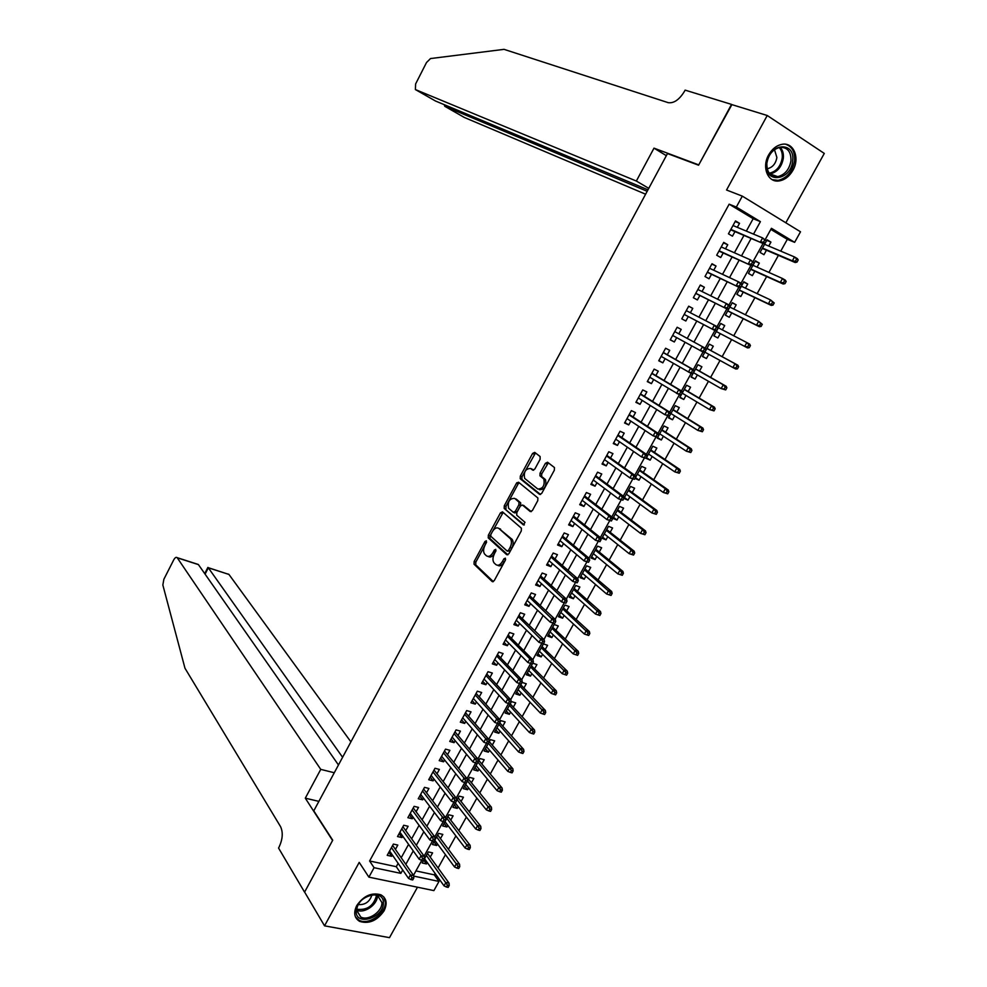 <?xml version="1.0" encoding="UTF-8"?>
<svg xmlns="http://www.w3.org/2000/svg" width="987" height="987" viewBox="0 0 987 987"><rect width="100%" height="100%" fill="white"/><g stroke="black" fill="none" stroke-linecap="round" stroke-linejoin="round"><path stroke-width="1.48" d="M486.381 540.79L484.962 541.481L474.155 561.467L474.031 564.194L492.18 581.553L494.253 580.615L505.369 560.172L505.369 558.161L503.913 558.839L502.469 561.48C500.236 565.02 498.028 566.057 495.832 564.564L493.981 562.787C492.513 560.48 492.636 557.544 494.339 553.991L495.77 549.377L494.339 550.055L492.908 552.683C490.712 556.187 488.54 557.211 486.381 555.767L484.58 554.028C483.149 551.77 483.285 548.871 484.962 545.355L486.381 540.79M505.64 559.432L504.172 562.109L502.469 561.48M768.688 154.836C761.409 167.259 767.997 183.064 779.298 180.905C784.838 179.905 789.366 176.414 792.869 170.406C800.21 158.056 793.622 141.894 781.975 144.336C776.535 145.434 772.105 148.938 768.688 154.836M356.751 905.56C353.309 912.79 354.284 918.07 359.687 921.402C369.002 924.227 377.133 920.698 384.066 910.841C387.595 903.475 386.546 898.145 380.896 894.814C371.643 892.199 363.598 895.777 356.751 905.56M540.123 459.276L540.099 456.512L534.683 452.367L532.573 453.477L520.334 476.104L520.198 478.707L539.593 494.413L541.752 493.34L554.336 470.207L554.472 467.567L547.551 462.224L545.404 463.335L540.062 473.155L539.926 475.783L543.837 479.003C544.972 485.592 542.924 488.91 537.73 488.984L524.628 478.362C523.529 471.934 525.516 468.64 530.611 468.48L532.709 470.145L534.831 469.047L540.123 459.276M746.332 231.106L753.167 218.695L729.146 204.186L736.327 207.06L742.31 196.129L800.506 231.785L794.646 242.333L771.439 228.305L765.258 239.483M415.934 870.916L434.268 874.84L438.993 881.44L433.898 890.607L368.891 877.147L359.206 862.379L324.538 925.843L304.613 892.063L332.718 840.208L313.78 810.845L667.483 153.553L698.574 165.211L731.478 104.499L767.244 115.504L726.543 190.01L742.31 196.129M368.891 877.147L374.073 867.696L400.858 873.372L402.721 869.979M729.146 204.186L369.607 860.985L374.073 867.696M502.494 511.846L500.446 512.87L488.368 535.201L488.244 537.89L506.763 554.743L508.86 553.756L521.284 530.932L521.407 528.205L502.494 511.846M504.295 505.751L516.46 483.26L518.533 482.199L537.89 497.979L537.767 500.668L532.4 510.513L530.253 511.562L522.444 505.036L520.346 506.072L516.843 512.524L516.719 515.202L525.022 522.333L523.443 524.948L504.172 508.391L504.295 505.751L505.973 506.405L518.126 483.951L516.46 483.26M785.837 222.791L824.293 153.429L767.244 115.504M324.538 925.843L389.507 937.65L417.476 887.202M768.75 246.059L770.946 242.099L766.763 240.347M770.946 242.099L767.072 239.779L760.076 252.425L763.963 254.708L766.443 250.229M757.066 267.144L759.311 263.097L755.178 261.271M759.311 263.097L755.425 260.839L748.454 273.424L752.353 275.657L754.821 271.215M745.444 288.142L747.727 284.009L743.655 282.122M747.727 284.009L743.828 281.801L736.894 294.336L740.805 296.519L743.248 292.103M733.859 309.054L736.191 304.835L732.169 302.861M736.191 304.835L732.28 302.676L725.371 315.149L729.294 317.283L731.725 312.916M722.324 329.868L724.705 325.562L720.732 323.526M724.705 325.562L720.769 323.452L713.897 335.876L717.845 337.961L720.251 333.618M708.789 354.308L706.433 358.54L702.547 356.393M710.874 350.533L713.28 346.203L709.332 344.13L702.485 356.504L706.433 358.54M697.365 374.924L695.082 379.045L691.245 376.812M699.487 371.087L701.893 366.757L697.932 364.734L691.11 377.046L695.082 379.045M685.99 395.442L683.781 399.451L679.981 397.156M688.161 391.543L690.555 387.212L686.582 385.238L679.796 397.502L683.781 399.451M674.676 415.885L672.529 419.759L668.779 417.402M676.872 411.912L679.278 407.582L675.281 405.657L668.52 417.859L672.529 419.759M663.4 436.229L661.315 439.992L657.626 437.562M665.645 432.195L668.039 427.864L664.029 425.977L657.305 438.142L661.315 439.992M652.185 456.487L650.162 460.139L646.51 457.635M654.455 452.379L656.848 448.061L652.826 446.223L646.127 458.326L650.162 460.139M641.007 476.659L639.045 480.188L635.443 477.622M643.314 472.489L645.708 468.171L641.673 466.382L634.999 478.424L639.045 480.188M629.879 496.745L627.991 500.162L624.438 497.534M632.223 492.501L634.616 488.195L630.57 486.443L623.932 498.447L627.991 500.162M618.8 516.744L616.974 520.05L613.47 517.348M621.181 512.438L623.574 508.132L619.515 506.417L612.902 518.372L616.974 520.05M607.77 536.657L606.006 539.84L602.539 537.076M610.188 532.289L612.582 527.971L608.498 526.318L601.922 538.211L606.006 539.84M596.79 556.483L595.087 559.555L591.669 556.73M599.245 552.054L601.626 547.736L597.542 546.132L590.979 557.976L595.087 559.555M585.859 576.223L584.205 579.196L580.837 576.297M588.338 571.732L590.719 567.426L586.623 565.847L580.097 577.642L584.205 579.196M574.965 595.877L573.373 598.739L570.054 595.778M577.481 591.324L579.875 587.018L575.754 585.488L569.252 597.234L573.373 598.739M564.12 615.444L562.59 618.207L559.321 615.185M566.674 610.83L569.055 606.536L564.934 605.043L558.457 616.739L562.59 618.207M553.325 634.937L551.856 637.577L548.624 634.505M555.915 630.261L558.297 625.968L554.151 624.524L547.711 636.159L551.856 637.577M542.579 654.344L541.172 656.886L537.977 653.739M545.194 649.606L547.575 645.313L543.418 643.906L537.002 655.504L541.172 656.886M531.87 673.665L530.525 676.107L527.379 672.9M534.522 668.878L536.903 664.584L532.733 663.215L526.342 674.763L530.525 676.107M521.21 692.911L519.915 695.243L516.818 691.973M523.9 688.05L526.268 683.769L522.098 682.449L515.732 693.947L519.915 695.243M510.6 712.071L509.366 714.292L506.306 710.973M513.314 707.161L515.695 702.867L511.5 701.597L505.159 713.046L509.366 714.292M500.027 731.157L498.842 733.279L495.844 729.886M502.778 726.185L505.147 721.892L500.94 720.658L494.635 732.058L498.842 733.279M489.503 750.157L488.38 752.168L485.407 748.726M492.279 745.123L494.66 740.842L490.44 739.645L484.148 750.996L488.38 752.168M479.016 769.07L477.955 770.995L475.031 767.479M481.829 763.987L484.21 759.706L479.978 758.547L473.711 769.86L477.955 770.995M468.578 787.91L467.567 789.736L464.692 786.17M471.428 782.777L473.797 778.496L469.553 777.374L463.322 788.638L467.567 789.736M458.19 806.675L457.228 808.39L454.39 804.775M461.065 801.481L463.434 797.2L459.177 796.127L452.971 807.341L457.228 808.39M447.839 825.366L446.938 826.983L444.138 823.306M450.738 820.111L453.107 815.842L448.838 814.793L442.669 825.959L446.938 826.983M437.525 843.971L436.686 845.489L433.922 841.751M440.461 838.654L442.83 834.397L438.549 833.398L432.405 844.514L436.686 845.489M395.417 849.425L397.81 845.069L393.381 844.082L387.2 855.334L391.629 856.309L392.357 854.976M405.743 830.635L408.137 826.279L403.72 825.243L397.514 836.557L401.931 837.568L402.721 836.137M416.107 811.77L418.513 807.415L414.108 806.342L407.865 817.692L412.282 818.741L413.121 817.211M426.52 792.82L428.926 788.465L424.533 787.355L418.266 798.754L422.67 799.84L423.571 798.199M436.982 773.796L439.375 769.428L434.996 768.281L428.716 779.73L433.096 780.865L434.058 779.113M447.481 754.685L449.887 750.317L445.519 749.133L439.203 760.632L443.57 761.804L444.594 759.953M458.03 735.5L460.435 731.133L456.068 729.899L449.739 741.447L454.094 742.656L455.167 740.694M468.615 716.229L471.021 711.861L466.678 710.578L460.312 722.176L464.667 723.434L465.802 721.361M479.25 696.871L481.656 692.504L477.326 691.184L470.935 702.83L475.278 704.126L476.474 701.954M489.934 677.44L492.34 673.06L488.022 671.703L481.607 683.399L485.925 684.731L487.183 682.449M500.668 657.922L503.074 653.542L498.768 652.136L492.316 663.881L496.634 665.263L497.954 662.869M511.439 638.318L513.845 633.938L509.551 632.482L503.074 644.289L507.38 645.708L508.761 643.203M522.259 618.627L524.665 614.247L520.383 612.754L513.882 624.611L518.175 626.066L519.618 623.451M533.128 598.862L535.534 594.47L531.265 592.94L524.739 604.834L529.007 606.351L530.512 603.612M544.047 578.999L546.453 574.607L542.196 573.028L535.633 584.983L539.901 586.537L541.468 583.687M555.002 559.049L557.421 554.657L553.176 553.041L546.588 565.045L550.832 566.637L552.461 563.676M566.007 539.025L568.426 534.633L564.194 532.955L557.581 545.021L561.813 546.662L563.515 543.578M516.855 482.68L518.212 483.79M577.074 518.903L579.48 514.511L575.273 512.796L568.623 524.899L572.842 526.589L574.607 523.381M588.178 498.694L590.596 494.302L586.389 492.538L579.714 504.702L583.922 506.43L585.747 503.111M599.331 478.399L601.749 474.007L597.567 472.193L590.855 484.407L595.05 486.196L596.938 482.742M610.534 458.017L612.952 453.613L608.782 451.762L602.045 464.038L606.228 465.864L608.177 462.298M621.785 437.549L624.203 433.145L620.046 431.245L613.285 443.57L617.443 445.433L619.478 441.744M633.086 416.983L635.505 412.578L631.359 410.629L624.574 423.004L628.719 424.928L630.816 421.116M644.437 396.33L646.855 391.913L642.734 389.927L635.899 402.351L640.045 404.325L642.204 400.389M655.837 375.578L658.267 371.174L654.147 369.126L647.287 381.611L651.42 383.635L653.641 379.576M667.286 354.74L669.717 350.336L665.62 348.238L658.736 360.786L662.832 362.846L665.139 358.663M678.797 333.816L681.215 329.399L677.144 327.252L670.222 339.861L674.318 341.971L676.687 337.653M690.369 312.743L692.775 308.376L688.704 306.18L681.758 318.838L685.842 320.997L688.272 316.58M702.028 291.535L704.385 287.254L700.326 285.009L693.355 297.729L697.414 299.937L699.857 295.483M713.737 270.228L716.044 266.034L712.009 263.751L705.002 276.52L709.036 278.778L711.516 274.287M725.494 248.835L727.752 244.727L723.73 242.383L716.685 255.214L720.72 257.521L723.212 252.993M369.607 860.985L396.28 866.697L398.131 863.329M401.215 857.74L408.581 844.354M411.628 838.827L419.08 825.305M422.091 819.827L429.616 806.169M432.602 800.753L440.202 786.947M443.151 781.593L450.825 767.652M453.749 762.359L461.509 748.269M464.383 743.038L472.23 728.801M475.068 723.631L483.001 709.246M485.801 704.138L493.808 689.605M496.584 684.571L504.665 669.889M507.417 664.905L515.584 650.088M518.286 645.165L526.54 630.187M529.205 625.339L537.545 610.213M540.173 605.426L548.599 590.14M551.19 585.414L559.691 569.98M562.257 565.329L570.844 549.734M573.373 545.157L582.046 529.402M584.526 524.887L593.298 508.984M595.741 504.53L604.587 488.466M607.005 484.086L615.937 467.863M618.318 463.557L627.337 447.16M629.669 442.929L638.786 426.372M641.081 422.214L650.285 405.497M652.543 401.401L661.845 384.511M664.054 380.501L673.442 363.45M675.626 359.502L685.101 342.279M687.236 338.405L696.797 321.046M698.932 317.185L708.506 299.777M710.702 295.804L720.276 278.42M722.521 274.337L732.095 256.965M734.402 252.771L743.964 235.412M737.314 227.331L739.522 223.321L735.512 220.928L728.443 233.82L732.453 236.177L734.97 231.612M434.268 874.84L435.082 873.384M438.08 867.98L445.458 854.693M448.431 849.338L455.883 835.927M458.832 830.622L466.357 817.076M469.269 811.832L476.869 798.15M479.756 792.956L487.43 779.138M490.28 774.005L498.04 760.039M500.865 754.969L508.687 740.867M511.476 735.858L519.384 721.62M522.135 716.661L530.13 702.288M532.844 697.39L540.913 682.868M543.603 678.032L551.745 663.363M554.41 658.588L562.627 643.783M565.255 639.058L573.558 624.105M576.149 619.454L584.526 604.352M587.08 599.763L595.556 584.514M598.073 579.986L606.623 564.589M609.102 560.122L617.739 544.577M620.194 540.173L628.904 524.479M631.322 520.137L640.119 504.283M642.5 500.014L651.383 484.012M653.727 479.793L662.696 463.643M665.004 459.498L674.059 443.188M676.329 439.116L685.471 422.646M687.705 418.636L696.933 402.017M699.129 398.069L708.456 381.29M710.603 377.404L720.016 360.465M722.139 356.665L731.626 339.577M733.736 335.777L743.248 318.665M745.407 314.767L754.919 297.655M757.14 293.645L766.64 276.545M768.922 272.437L778.41 255.349M780.754 251.13L787.318 239.335L770.847 229.379M430.233 857.135L432.59 852.867L428.309 851.904L422.177 862.983L426.47 863.921L427.26 862.502M787.318 239.335L794.646 242.333M753.525 234.116L760.409 221.631L736.327 207.06M405.83 864.353L413.245 850.905M416.317 845.341L423.818 831.745M426.853 826.242L434.428 812.511M437.438 807.07L445.088 793.19M448.061 787.799L455.797 773.783M458.733 768.454L466.543 754.29M469.454 749.034L477.35 734.723M480.213 729.516L488.195 715.057M491.02 709.924L499.089 695.317M501.889 690.246L510.02 675.478M512.784 670.469L521.013 655.565M523.739 650.618L532.055 635.554M534.744 630.681L543.134 615.469M545.786 610.657L554.275 595.284M556.89 590.534L565.452 575.014M568.031 570.326L576.692 554.645M579.233 550.043L587.968 534.201M590.473 529.661L599.306 513.659M601.774 509.181L610.682 493.019M613.112 488.614L622.118 472.292M624.512 467.961L633.605 451.478M635.961 447.21L645.14 430.566M647.46 426.372L656.737 409.556M659.008 405.435L668.372 388.459M670.605 384.412L680.068 367.263M682.264 363.29L691.813 345.968M693.96 342.07L703.608 324.6M705.742 320.713L715.402 303.206M717.611 299.209L727.259 281.714M729.529 277.606L739.164 260.136M741.496 255.917L751.132 238.447M413.701 876.086L438.993 881.44M763.037 243.481L753.118 261.419M750.922 265.392L741.04 283.257M738.856 287.192L729.011 304.995M726.851 308.906L717.043 326.623M714.896 330.509L705.137 348.152M702.991 352.026L693.281 369.582M691.147 373.444L681.474 390.914M679.352 394.775L669.729 412.147M667.607 415.996L658.033 433.293M655.911 437.13L646.399 454.328M644.277 458.165L634.801 475.278M632.692 479.102L623.266 496.14M621.156 499.953L611.78 516.904M609.67 520.704L600.343 537.57M598.245 541.37L588.968 558.148M586.87 561.936L577.629 578.629M575.532 582.416L566.341 599.023M564.256 602.798L555.113 619.33M553.028 623.093L543.923 639.551M541.851 643.302L532.795 659.674M530.698 663.461L521.704 679.71M519.581 683.547L510.674 699.66M508.527 703.546L499.681 719.523M497.51 723.446L488.75 739.3M486.542 743.273L477.856 758.991M475.635 763L467.011 778.595M464.766 782.654L456.204 798.113M453.934 802.209L445.458 817.544M443.163 821.69L434.749 836.89M432.429 841.084L424.089 856.161M421.757 860.393L413.479 875.346M396.28 866.697L400.858 873.372M753.167 218.695L760.409 221.631M426.47 863.921L423.756 860.133M391.629 856.309L388.866 852.299M401.931 837.568L399.13 833.62M412.282 818.741L409.432 814.855M422.67 799.84L419.771 796.015M433.096 780.865L430.159 777.102M443.57 761.804L440.584 758.102M454.094 742.656L451.059 739.016M464.667 723.434L461.583 719.856M475.278 704.126L472.144 700.622M485.925 684.731L482.754 681.289M496.634 665.263L493.414 661.895M507.38 645.708L504.11 642.401M518.175 626.066L514.856 622.834M529.007 606.351L525.652 603.168M539.901 586.537L536.484 583.428M550.832 566.637L547.378 563.602M561.813 546.662L558.309 543.689M572.842 526.589L569.289 523.69M583.922 506.43L580.319 503.604M595.05 486.196L591.386 483.433M606.228 465.864L602.514 463.174M617.443 445.433L613.68 442.83M628.719 424.928L624.907 422.387M640.045 404.325L636.171 401.857M651.42 383.635L647.497 381.241M662.832 362.846L658.872 360.539M674.318 341.971L670.284 339.738M692.775 308.376L688.667 306.266M704.385 287.254L700.215 285.218M716.044 266.034L711.824 264.084M727.752 244.727L723.483 242.851M739.522 223.321L735.179 221.532M488.158 556.458C490.305 557.803 492.451 556.754 494.61 553.312L492.908 552.683M496.005 550.734L494.61 553.312M497.645 565.28C499.829 566.624 502.013 565.576 504.172 562.109M486.566 542.258L475.833 562.084L475.722 564.811L493.327 581.627M503.16 512.426L490.045 535.842L489.922 538.52L507.861 554.83M490.897 534.386L490.81 536.274L507.084 551.005L508.552 550.314L510.069 547.514C511.772 543.973 511.895 541.061 510.452 538.766L498.904 528.464C496.732 527.083 494.561 528.144 492.377 531.648L490.897 534.386M507.491 551.153L510.254 550.956L508.552 550.314M500.594 529.118L498.904 528.464L512.142 539.408C513.598 541.703 513.462 544.627 511.772 548.155L510.254 550.956M519.261 482.803L518.126 483.951M531.265 511.661L523.653 505.517M524.331 524.924L504.295 508.527M514.486 498.373C509.428 498.46 507.466 501.741 508.601 508.243L513.289 512.302L515.374 511.278L518.866 504.838L519.002 502.173L514.918 498.546M513.783 512.5L514.967 512.969L517.052 511.945L515.374 511.278M516.127 499.015L520.68 502.852L520.544 505.504L517.052 511.945M505.973 506.405L505.961 509.181M531.203 468.739L533.622 470.244M539.408 489.675C544.614 489.614 546.65 486.283 545.515 479.707L543.393 478.547M548.34 462.829L541.74 473.859L541.604 476.487L545.071 479.25M535.472 452.984L522 476.783L521.864 479.386L540.555 494.512M446.42 887.029L448.172 887.387L449.221 885.512L447.469 885.142L446.42 887.029L444.027 885.845L445.914 882.452L449.048 883.118L427.507 853.36M447.469 885.142L426.384 855.396M444.027 885.845L424.546 858.715M449.048 883.118L449.221 885.512M411.986 877.653L410.925 879.577L412.726 879.948L413.787 878.035L411.986 877.653L410.432 874.938L408.532 878.393L389.594 850.979M391.444 847.599L410.432 874.938L413.676 875.629L392.641 845.44M413.787 878.035L413.676 875.629M408.532 878.393L410.925 879.577M383.351 902.982C384.042 917.799 355.69 926.633 356.147 911.309C355.394 896.258 384.091 887.634 383.351 902.982M362.932 898.96C358.923 902.377 356.862 906.165 356.726 910.31L360.761 917.022C368.213 921.303 382.388 911.618 381.92 902.611L377.725 895.752C374.011 894.185 369.841 894.728 365.202 897.356M358.244 904.598C365.141 905.017 369.718 901.81 371.939 894.95M355.443 916.898L359.083 920.229C368.324 925.559 385.929 913.543 385.349 902.377L383.783 896.912M792.66 160.893C791.155 181.028 763.987 184.137 766.603 163.669C768.071 143.164 795.559 140.462 792.66 160.893M766.85 163.311C766.726 172.318 770.353 176.747 777.744 176.611C784.961 174.773 789.366 169.48 790.969 160.745C791.155 151.591 787.453 147.137 779.866 147.359C772.71 149.308 768.367 154.626 766.85 163.311M767.17 168.715L767.578 168.678C772.673 167.371 775.782 163.645 776.88 157.476L774.487 149.679M772.229 179.671L778.151 180.362C787.095 178.104 792.573 171.541 794.572 160.684C795.103 152.134 792.203 146.668 785.862 144.324M350.903 741.866L228.947 574.434L208.331 567.796L205.086 574.138M342.6 757.288L208.232 567.673L228.947 574.434M305.304 798.175L320.75 769.379L177.166 557.667C176.155 556.853 174.995 557.618 173.687 559.95L163.879 579.246L162.843 584.995L184.976 668.236L280.555 826.637C283.207 832.386 282.701 839.209 279.074 847.08L278.556 848.043L304.564 892.149L332.57 840.492L305.304 798.175L318.875 801.37M320.75 769.379L334.285 772.747M338.467 764.974L198.424 564.613L177.265 557.803M227.775 573.953L228.836 574.298M196.61 563.922L198.424 564.613M648.767 188.344L636.344 181.04L415.391 89.558L435.427 100.982L647.966 189.825M731.885 104.622L698.747 164.891L653.999 148.149L636.344 181.04M415.391 89.558L415.613 83.957L426.507 62.526L430.517 58.554L504.049 49.35L668.15 102.648C673.874 103.512 679.327 99.712 684.522 91.248L685.114 90.125L731.54 104.4M666.348 155.675L653.999 148.149M647.176 191.281L444.816 106.325L464.087 117.317M645.609 194.205L464.322 117.453M444.569 105.523L444.816 106.325L445.421 105.153M456.956 868.128L458.708 868.511L459.757 866.611L458.017 866.228L456.956 868.128L454.538 866.968L456.438 863.563L459.572 864.254L437.697 834.94M458.017 866.228L436.612 836.902M454.538 866.968L434.761 840.233M459.572 864.254L459.757 866.611M467.542 849.141L469.281 849.548L470.343 847.636L468.603 847.241L467.542 849.141L465.111 848.018L467.011 844.588L470.133 845.316L447.925 816.446M468.603 847.241L446.889 818.346M465.111 848.018L445.026 821.69M470.133 845.316L470.343 847.636M478.177 830.079L479.904 830.499L480.977 828.587L479.238 828.167L478.177 830.079L475.722 828.981L477.634 825.539L480.743 826.292L458.215 797.878M479.238 828.167L457.203 799.704M475.722 828.981L455.34 803.06M480.743 826.292L480.977 828.587M488.849 810.944L490.576 811.376L491.649 809.451L489.922 809.019L488.849 810.944L486.369 809.858L488.294 806.404L491.403 807.193L468.529 779.224M489.922 809.019L467.554 780.976M486.369 809.858L465.691 784.357M491.403 807.193L491.649 809.451M422.621 858.419L421.56 860.343L423.349 860.738L424.422 858.813L422.621 858.419L421.067 855.717L419.142 859.183L399.908 832.189M401.771 828.796L421.067 855.717L424.299 856.432L402.918 826.711M424.422 858.813L424.299 856.432M419.142 859.183L421.56 860.343M433.305 839.098L432.244 841.035L434.033 841.442L435.107 839.518L433.305 839.098L431.738 836.421L429.814 839.9L410.271 813.325M412.134 809.92L431.738 836.421L434.959 837.161L413.245 807.909M435.107 839.518L434.959 837.161M429.814 839.9L432.244 841.035M444.039 819.691L442.966 821.64L444.755 822.072L445.828 820.123L444.039 819.691L442.447 817.039L440.523 820.53L420.672 794.387M422.547 790.969L442.447 817.039L445.668 817.816L423.608 789.02M445.828 820.123L445.668 817.816M440.523 820.53L442.966 821.64M454.822 800.21L453.749 802.16L455.525 802.604L456.611 800.654L454.822 800.21L453.218 797.57L451.269 801.074L431.109 775.363M432.997 771.92L453.218 797.57L456.413 798.372L434.021 770.057M456.611 800.654L456.413 798.372M451.269 801.074L453.749 802.16M499.57 791.71L501.297 792.166L502.371 790.242L500.643 789.785L499.57 791.71L497.078 790.661L499.003 787.194L502.099 787.996L478.892 760.508M500.643 789.785L477.967 762.186M497.078 790.661L476.092 765.579M502.099 787.996L502.371 790.242M465.654 780.643L464.569 782.605L466.345 783.061L467.431 781.099L465.654 780.643L464.026 778.015L462.076 781.531L441.596 756.252M443.496 752.81L464.026 778.015L467.221 778.854L444.483 751.008M467.431 781.099L467.221 778.854M462.076 781.531L464.569 782.605M510.341 772.402L512.056 772.87L513.141 770.933L511.426 770.465L510.341 772.402L507.824 771.378L509.761 767.886L512.845 768.737L489.305 741.693M511.426 770.465L488.405 743.31M507.824 771.378L486.529 746.715M512.845 768.737L513.141 770.933M476.524 760.977L475.438 762.951L477.202 763.432L478.3 761.458L476.524 760.977L474.883 758.374L472.921 761.915L452.132 737.067M454.032 733.6L474.883 758.374L478.066 759.237L454.982 731.885M478.3 761.458L478.066 759.237M472.921 761.915L475.438 762.951M521.161 753.019L522.863 753.5L523.949 751.551L522.234 751.07L521.161 753.019L518.619 752.008L520.568 748.516L523.641 749.38L499.755 722.817M522.234 751.07L498.904 724.347M518.619 752.008L497.004 727.764M523.641 749.38L523.949 751.551M487.442 741.237L486.357 743.211L488.121 743.717L489.219 741.743L487.442 741.237L485.789 738.646L483.815 742.199L462.718 717.796M464.618 714.317L485.789 738.646L488.96 739.547L465.519 712.688M489.219 741.743L488.96 739.547M483.815 742.199L486.357 743.211M532.018 733.538L533.72 734.032L534.806 732.083L533.103 731.589L532.018 733.538L529.451 732.551L531.413 729.048L534.473 729.948L510.242 703.854M533.103 731.589L509.44 705.323M529.451 732.551L507.54 708.752M534.473 729.948L534.806 732.083M498.423 721.411L497.312 723.397L499.077 723.915L500.175 721.929L498.423 721.411L496.745 718.832L494.758 722.41L473.341 698.451M475.253 694.959L496.745 718.832L499.903 719.77L476.116 693.392M500.175 721.929L499.903 719.77M494.758 722.41L497.312 723.397M542.924 713.983L544.627 714.489L545.712 712.54L544.022 712.022L542.924 713.983L540.345 713.021L542.307 709.493L545.367 710.43L520.791 684.805M544.022 712.022L520.013 686.199M540.345 713.021L518.101 689.654M545.367 710.43L545.712 712.54M509.44 701.486L508.33 703.484L510.094 704.015L511.192 702.028L509.44 701.486L507.737 698.932L505.751 702.522L484.012 679.019M485.937 675.515L507.737 698.932L510.896 699.906L486.751 674.022M511.192 702.028L510.896 699.906M505.751 702.522L508.33 703.484M553.88 694.33L555.57 694.873L556.668 692.899L554.978 692.368L553.88 694.33L551.277 693.405L553.251 689.864L556.298 690.826L531.364 665.682M554.978 692.368L530.636 667.002M551.277 693.405L528.724 670.469M556.298 690.826L556.668 692.899M520.507 681.486L519.396 683.485L521.148 684.04L522.259 682.042L520.507 681.486L518.792 678.945L516.793 682.56L494.721 659.501M496.658 655.973L518.792 678.945L521.938 679.944L497.436 654.566M522.259 682.042L521.938 679.944M516.793 682.56L519.396 683.485M564.885 674.602L566.575 675.157L567.673 673.183L565.983 672.628L564.885 674.602L562.257 673.702L564.243 670.136L567.278 671.135L541.999 646.485M565.983 672.628L541.308 647.731M562.257 673.702L539.383 651.21M567.278 671.135L567.673 673.183M531.623 661.389L530.5 663.4L532.252 663.967L533.362 661.956L531.623 661.389L529.883 658.872L527.885 662.499L505.48 639.897M507.429 636.356L529.883 658.872L533.029 659.908L508.157 635.036M533.362 661.956L533.029 659.908M527.885 662.499L530.5 663.4M577.617 655.356L578.715 653.369L577.037 652.802L575.927 654.788L577.617 655.356L573.287 653.912L575.273 650.334L578.308 651.358L552.671 627.201M577.037 652.802L552.017 628.374M575.927 654.788L573.287 653.912L550.092 631.865M578.308 651.358L578.715 653.369M543.405 643.82L544.528 641.797L542.788 641.205L541.666 643.228L543.405 643.82L539.025 642.352L516.287 620.218M541.666 643.228L539.025 642.352L541.036 638.712L544.17 639.773L518.928 615.419M542.788 641.205L518.249 616.665M544.528 641.797L544.17 639.773M588.708 635.468L589.819 633.481L588.141 632.889L587.031 634.888L588.708 635.468L584.366 634.036L586.364 630.446L589.375 631.507L563.38 607.832M588.141 632.889L562.775 608.93M587.031 634.888L584.366 634.036L560.838 612.433M589.375 631.507L589.819 633.481M554.608 623.574L555.73 621.539L554.003 620.934L552.88 622.97L554.608 623.574L550.215 622.118L527.144 600.441M552.88 622.97L550.215 622.118L552.239 618.454L555.348 619.552L529.748 595.704M554.003 620.934L529.106 596.876M555.73 621.539L555.348 619.552M599.849 615.506L600.96 613.495L599.294 612.89L598.171 614.901L599.849 615.506L595.494 614.062L597.493 610.459L600.503 611.558L574.15 588.388M599.294 612.89L573.583 589.399M598.171 614.901L595.494 614.062L571.633 592.928M600.503 611.558L600.96 613.495M565.859 603.242L566.994 601.194L565.267 600.577L564.132 602.613L565.859 603.242L561.455 601.786L538.051 580.59M564.132 602.613L561.455 601.786L563.478 598.122L566.587 599.245L540.617 575.914M565.267 600.577L540.012 577M566.994 601.194L566.587 599.245M611.039 595.445L612.162 593.434L610.497 592.805L609.374 594.828L611.039 595.445L606.66 594.014L608.683 590.399L611.681 591.521L584.958 568.857M610.497 592.805L584.44 569.795M609.374 594.828L606.66 594.014L582.478 573.336M611.681 591.521L612.162 593.434M577.173 582.811L578.296 580.763L576.581 580.122L575.446 582.17L577.173 582.811L572.744 581.368L548.994 560.641M575.446 582.17L572.744 581.368L574.779 577.679L577.876 578.851L551.523 556.039M576.581 580.122L550.968 557.05M578.296 580.763L577.876 578.851M622.279 575.298L623.402 573.274L621.748 572.633L620.613 574.656L622.279 575.298L617.887 573.879L619.91 570.239L622.896 571.399L595.815 549.241M621.748 572.633L619.91 570.239L595.334 550.104M620.613 574.656L617.887 573.879L593.372 553.658M622.896 571.399L623.402 573.274M588.523 562.294L589.658 560.234L587.944 559.58L586.809 561.628L588.523 562.294L584.082 560.863L559.999 540.617M586.809 561.628L584.082 560.863L586.118 557.161L589.214 558.358L562.479 536.077M587.944 559.58L586.118 557.161L561.973 537.002M589.658 560.234L589.214 558.358M633.568 555.064L634.703 553.028L633.049 552.375L631.914 554.398L633.568 555.064L629.163 553.658L631.199 550.006L634.172 551.19L606.709 529.55M633.049 552.375L631.199 550.006L606.277 530.327M631.914 554.398L629.163 553.658L604.303 533.893M634.172 551.19L634.703 553.028M599.923 541.69L601.071 539.618L599.356 538.939L598.221 540.999L599.923 541.69L595.469 540.259L571.041 520.507M598.221 540.999L595.469 540.259L597.517 536.546L600.602 537.779L573.496 516.041M599.356 538.939L597.517 536.546L573.028 516.867M601.071 539.618L600.602 537.779M644.906 534.732L646.041 532.696L644.388 532.018L643.253 534.066L644.906 534.732L640.489 533.338L642.525 529.674L645.498 530.895L617.665 509.761M644.388 532.018L642.525 529.674L617.27 510.464M643.253 534.066L640.489 533.338L615.283 514.054M645.498 530.895L646.041 532.696M611.385 520.988L612.532 518.915L610.83 518.212L609.682 520.285L611.385 520.988L606.906 519.569L582.133 500.298M609.682 520.285L606.906 519.569L608.967 515.831L612.039 517.102L584.551 495.893M610.83 518.212L608.967 515.831L584.131 496.658M612.532 518.915L612.039 517.102M656.293 514.326L657.441 512.278L655.787 511.574L654.652 513.622L656.293 514.326L651.852 512.932L653.912 509.243L656.861 510.501L628.657 489.897M655.787 511.574L653.912 509.243L628.312 490.527M654.652 513.622L651.852 512.932L626.313 494.117M656.861 510.501L657.441 512.278M622.896 500.187L624.043 498.102L622.341 497.386L621.193 499.471L622.896 500.187L618.393 498.78L593.273 480.003M621.193 499.471L618.393 498.78L620.465 495.03L623.525 496.338L595.654 475.672M622.341 497.386L620.465 495.03L595.284 476.339M624.043 498.102L623.525 496.338M667.73 493.821L668.878 491.76L667.249 491.045L666.102 493.105L667.73 493.821L663.276 492.439L665.337 488.738L668.285 490.021L639.699 469.948M667.249 491.045L665.337 488.738L639.391 470.491M666.102 493.105L663.276 492.439L637.392 474.105M668.285 490.021L668.878 491.76M634.456 479.3L635.616 477.214L633.913 476.474L632.753 478.559L634.456 479.3L629.94 477.905L604.463 459.621M632.753 478.559L629.94 477.905L632.025 474.142L635.073 475.475L606.808 455.365M633.913 476.474L632.025 474.142L606.487 455.945M635.616 477.214L635.073 475.475M679.229 473.217L680.376 471.157L678.748 470.417L677.588 472.489L679.229 473.217L674.75 471.848L676.823 468.134L679.759 469.454L650.791 449.912M678.748 470.417L676.823 468.134L650.532 450.368M677.588 472.489L674.75 471.848L648.521 453.995M679.759 469.454L680.376 471.157M646.066 458.326L647.225 456.216L645.535 455.463L644.375 457.561L646.066 458.326L641.538 456.932L615.703 439.153M644.375 457.561L641.538 456.932L643.623 453.144L646.658 454.513L617.998 434.959M645.535 455.463L643.623 453.144L617.726 435.464M647.225 456.216L646.658 454.513M690.764 452.539L691.924 450.454L690.295 449.702L689.136 451.787L690.764 452.539L686.273 451.17L688.358 447.432L691.282 448.801L661.932 429.777M690.295 449.702L688.358 447.432L661.709 430.172M689.136 451.787L686.273 451.17L659.698 433.811M691.282 448.801L691.924 450.454M657.724 437.241L658.897 435.131L657.219 434.354L656.047 436.464L657.724 437.241L653.184 435.859L626.992 418.599M656.047 436.464L653.184 435.859L655.282 432.059L658.304 433.466L629.25 414.478M657.219 434.354L655.282 432.059L629.027 414.885M658.897 435.131L658.304 433.466M702.362 431.751L703.521 429.666L701.905 428.901L700.733 430.986L702.362 431.751L697.858 430.394L699.943 426.655L702.855 428.037L673.109 409.568M701.905 428.901L699.943 426.655L672.949 409.876M700.733 430.986L697.858 430.394L670.926 413.528M702.855 428.037L703.521 429.666M669.445 416.07L670.617 413.948L668.952 413.146L667.767 415.268L669.445 416.07L664.88 414.7L638.33 397.946M667.767 415.268L664.88 414.7L666.99 410.876L670.013 412.319L640.551 393.899M668.952 413.146L666.99 410.876L640.378 394.22M670.617 413.948L670.013 412.319M714.008 410.888L715.168 408.791L713.552 408.001L712.392 410.086L714.008 410.888L709.48 409.531L711.578 405.768L714.477 407.199L684.349 389.273M713.552 408.001L711.578 405.768L684.225 389.495M712.392 410.086L709.48 409.531L682.19 393.159M714.477 407.199L715.168 408.791M681.215 394.8L682.399 392.666L680.734 391.851L679.549 393.986L681.215 394.8L679.636 394.911L649.717 377.194M679.549 393.986L676.638 393.443L678.76 389.606L681.758 391.086L651.901 373.222M680.734 391.851L678.76 389.606L651.778 373.456M682.399 392.666L681.758 391.086M725.704 389.914L726.876 387.817L725.26 387.003L724.088 389.1L725.704 389.914L721.164 388.582L723.274 384.794L726.161 386.262L695.625 368.879M725.26 387.003L723.274 384.794L695.551 369.015M724.088 389.1L721.164 388.582L693.516 372.704M726.161 386.262L726.876 387.817M693.047 373.431L694.231 371.297L692.566 370.458L691.381 372.592L693.047 373.431L691.431 373.592L661.154 356.369M691.381 372.592L688.445 372.087L690.579 368.225L693.565 369.743L663.301 352.458M692.566 370.458L690.579 368.225L663.227 352.606M694.231 371.297L693.565 369.743M737.449 368.854L738.621 366.745L737.03 365.918L735.846 368.028L737.449 368.854L735.771 369.015L732.897 367.522L735.007 363.722L737.881 365.227L706.963 348.411M737.03 365.918L735.007 363.722L706.939 348.46M735.846 368.028L732.897 367.522L704.878 352.162M737.881 365.227L738.621 366.745M704.915 351.977L706.112 349.817L704.459 348.966L703.262 351.113L704.915 351.977L703.287 352.174L672.64 335.432M705.421 348.312L674.75 331.607L705.421 348.312L706.112 349.817M703.262 351.113L700.301 350.632L702.448 346.758L704.459 348.966M749.244 347.695L750.428 345.586L748.837 344.722L747.652 346.856L749.244 347.695L747.541 347.905L744.679 346.388L746.801 342.563L718.363 327.807M748.837 344.722L746.801 342.563L749.664 344.105L750.428 345.586M747.652 346.856L744.679 346.388L716.303 331.533M747.541 347.905L716.291 331.546M715.205 329.535L716.858 330.411L718.055 328.252L716.402 327.363L715.205 329.535L712.219 329.078L684.188 314.421L715.193 330.657L712.219 329.078L714.366 325.192L686.273 310.621M716.402 327.363L714.366 325.192L717.339 326.783L718.055 328.252M715.193 330.657L716.858 330.411M761.1 326.45L762.297 324.316L760.706 323.452L759.521 325.574L761.1 326.45L759.373 326.709L756.511 325.142L758.645 321.306L729.837 307.068M760.706 323.452L758.645 321.306L762.297 324.316M759.521 325.574L756.511 325.142L727.777 310.806M759.373 326.709L727.715 310.917M695.724 293.41L727.148 309.054L695.786 293.299M727.197 307.845L728.838 308.746L730.047 306.575L728.394 305.674L727.197 307.845L724.187 307.426L726.346 303.527L697.871 289.487M728.394 305.674L726.346 303.527L729.307 305.143L730.047 306.575M727.148 309.054L728.838 308.746M773.018 305.106L774.203 302.96L772.624 302.071L771.439 304.218L773.018 305.106L771.254 305.402L768.404 303.799L770.551 299.949L741.373 286.23M772.624 302.071L770.551 299.949L774.203 302.96M771.439 304.218L768.404 303.799L739.288 289.993M771.254 305.402L739.189 290.178M707.309 272.301L739.152 287.34L707.42 272.091M739.251 286.07L740.879 286.995L742.088 284.811L740.46 283.886L739.251 286.07L736.216 285.675L738.387 281.751L709.53 268.267M740.46 283.886L738.387 281.751L741.323 283.417L742.088 284.811M739.152 287.34L740.879 286.995M784.973 283.664L786.17 281.517L784.603 280.604L783.407 282.751L784.973 283.664L783.184 284.009L780.347 282.368L782.506 278.507L752.958 265.306M784.603 280.604L782.506 278.507L785.331 280.148L786.17 281.517M783.407 282.751L780.347 282.368L750.86 269.081M783.184 284.009L750.712 269.365M718.955 251.093L751.23 265.528L719.128 250.784M751.354 264.183L752.982 265.133L754.191 262.937L752.563 261.999L751.354 264.183L748.294 263.825L750.478 259.889L721.238 246.947M752.563 261.999L750.478 259.889L754.191 262.937M751.23 265.528L752.982 265.133M796.99 262.123L798.199 259.963L796.632 259.026L795.423 261.185L796.99 262.123L795.164 262.517L792.351 260.839L794.51 256.953L764.58 244.295M796.632 259.026L794.51 256.953L797.336 258.631L798.199 259.963M795.423 261.185L792.351 260.839L762.482 248.082M795.164 262.517L762.285 248.453M730.651 229.786L763.346 243.616L730.873 229.391M763.519 242.21L765.135 243.172L766.356 240.964L764.728 240.001L763.519 242.21L760.434 241.877L762.618 237.916L732.996 225.529M764.728 240.001L762.618 237.916L766.356 240.964M763.346 243.616L765.135 243.172M486.616 542.097L484.962 541.481M505.615 559.469L503.913 558.839M496.017 550.684L494.339 550.055M492.834 581.775L492.18 581.553M475.808 564.897L474.118 564.28M475.833 562.084L474.155 561.467M490.021 538.631L488.343 538.001M490.045 535.842L488.368 535.201M502.124 513.524L500.446 512.87M511.772 548.155L510.069 547.514M511.759 539.001L510.069 538.359M524.134 505.702L522.444 505.036M520.544 505.504L518.866 504.838M520.544 502.704L518.854 502.025M532.277 469.183L530.611 468.48M541.777 476.659L540.099 475.956M541.74 473.859L540.062 473.155M547.069 464.038L545.404 463.335M522.012 479.546L520.346 478.855M522 476.783L520.334 476.104M534.238 454.18L532.573 453.477M377.379 895.678C377.848 904.437 364.289 913.974 356.726 910.15M356.788 909.224C367.164 910.483 373.752 905.844 376.553 895.295M780.149 147.31C782.679 150.012 783.74 153.614 783.345 158.142C781.766 166.84 777.398 172.096 770.218 173.909L769.897 173.946M769.268 173.219C776.337 171.59 780.655 166.507 782.235 157.945C782.617 153.577 781.593 150.098 779.162 147.495M475.722 564.811L474.031 564.194M489.922 538.52L488.244 537.89M512.142 539.408L510.452 538.766M520.68 502.852L519.002 502.173M505.837 509.058L504.172 508.391M545.515 479.707L543.837 479.003M541.604 476.487L539.926 475.783M521.864 479.386L520.198 478.707M356.739 910.594L360.761 917.022M777.744 176.611L769.885 173.934M177.166 557.667L198.301 564.465M207.887 567.426L204.716 573.62M444.878 104.93L444.471 105.708"/></g></svg>
